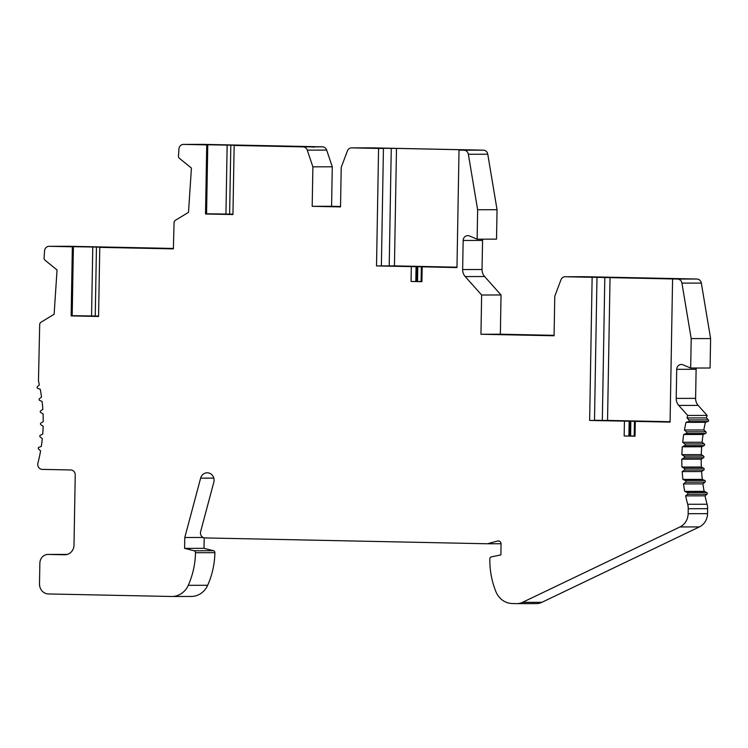 <?xml version="1.0" encoding="UTF-8"?>
<svg xmlns="http://www.w3.org/2000/svg" width="748" height="748" viewBox="0 0 748 748"><rect width="100%" height="100%" fill="white"/><g stroke="black" fill="none" stroke-linecap="round" stroke-linejoin="round"><path stroke-width="1.12" d="M554.09 335.328L500.356 334.216L501.038 294.974L481.637 295.011L465.209 276.573A9.874 9.144 89.9 0 1 462.647 269.542L463.162 240.463A4.937 4.572 89.9 0 1 469.37 235.957L477.131 239.182L496.532 239.145L497.046 209.702L487.771 154.228A4.937 4.572 -90.1 0 0 483.358 150.161L371.12 147.842A4.937 4.572 -90.1 0 0 370.924 147.842M340.527 206.467L331.588 206.28L332.28 166.795L326.67 150.096A4.937 4.572 -90.1 0 0 322.463 146.832L202.979 144.364A4.937 4.572 -90.1 0 0 202.783 144.364M173.368 248.439L68.601 246.279A4.937 4.572 -90.1 0 0 68.414 246.279M71.144 315.899L98.568 316.469L99.774 247.364L120.709 247.504L69.368 246.606L73.388 246.793L72.182 315.899L71.144 315.899L72.35 246.793L49.2 246.316A4.937 4.572 -90.1 0 0 44.553 250.898L44.113 257.602A2.665 2.468 -90.1 0 0 45.058 260.239L57.044 269.963L54.118 314.272L41.084 322.164A2.964 2.74 -90.1 0 0 39.691 324.539L38.466 381.003A157.996 146.281 89.9 0 1 39.335 384.79L37.4 386.697A0.991 0.916 -90.1 0 0 37.737 388.371L40.242 389.231A157.996 146.281 89.9 0 1 41.523 396.973L39.457 398.712A0.991 0.916 -90.1 0 0 39.672 400.404L42.103 401.47A157.996 146.281 89.9 0 1 42.823 409.296L40.635 410.858A0.991 0.916 -90.1 0 0 40.729 412.559L43.075 413.831A157.996 146.281 89.9 0 1 43.225 421.694L40.925 423.059A0.991 0.916 -90.1 0 0 40.897 424.771L43.141 426.238A157.996 146.281 89.9 0 1 42.72 434.092L40.336 435.261A0.991 0.916 -90.1 0 0 40.177 436.963L42.309 438.609A157.996 146.281 89.9 0 1 41.318 446.397L38.859 447.369A0.991 0.916 -90.1 0 0 38.578 449.052L40.588 450.876A157.996 146.281 89.9 0 1 37.924 463.124A4.937 4.572 -90.1 0 0 42.243 469.379L70.742 469.968A4.937 4.572 89.9 0 1 75.23 474.999L74.005 545.096A9.874 9.144 89.9 0 1 64.88 554.782A9.874 9.144 89.9 0 1 64.693 554.782L48.237 554.436L67.376 554.399A8.892 8.228 -90.1 0 0 67.292 554.399M48.237 554.436A8.892 8.228 -90.1 0 0 48.068 554.436A8.892 8.228 -90.1 0 0 39.859 563.15L39.494 583.889A9.874 9.144 -90.1 0 0 48.461 593.949L171.451 596.493A19.747 18.289 -90.1 0 0 171.834 596.493L191.236 596.455A19.747 18.289 -90.1 0 0 207.673 585.282A78.998 73.145 -90.1 0 0 214.891 552.679A1.973 1.833 -90.1 0 0 213.479 550.715L203.998 548.331L204.176 537.84M536.045 603.599A14.81 13.716 -90.1 0 0 536.335 603.599A14.81 13.716 -90.1 0 0 541.87 602.327L699.389 526.91A14.81 13.716 -90.1 0 0 707.543 513.652L707.627 508.687A14.81 13.716 -90.1 0 0 707.084 504.245A157.996 146.281 89.9 0 1 705.037 495.83L706.963 494.204A0.991 0.916 -90.1 0 0 706.748 492.511L704.13 491.361A157.996 146.281 89.9 0 1 702.896 483.891L704.962 482.142A0.991 0.916 -90.1 0 0 704.747 480.45L702.316 479.384A157.996 146.281 89.9 0 1 701.596 471.558L703.784 469.996A0.991 0.916 -90.1 0 0 703.69 468.295L701.344 467.023A157.996 146.281 89.9 0 1 701.194 459.16L703.494 457.795A0.991 0.916 -90.1 0 0 703.522 456.084L701.278 454.616A157.996 146.281 89.9 0 1 701.699 446.771L704.083 445.602A0.991 0.916 -90.1 0 0 704.242 443.891L702.11 442.246A157.996 146.281 89.9 0 1 703.101 434.457L705.56 433.494A0.991 0.916 -90.1 0 0 705.841 431.811L703.831 429.988A157.996 146.281 89.9 0 1 705.392 422.302L707.917 421.545A0.991 0.916 -90.1 0 0 708.319 419.89L706.449 417.908A157.996 146.281 89.9 0 1 707.103 415.421L698.165 405.397A9.874 9.144 89.9 0 1 695.612 398.366L696.117 369.288A4.937 4.572 89.9 0 1 696.295 368.035M171.834 596.493A19.747 18.289 -90.1 0 0 188.272 585.319A78.998 73.145 -90.1 0 0 195.49 552.716A1.973 1.833 -90.1 0 0 194.078 550.752L184.597 548.368L184.784 537.513L200.632 478.14A7.405 6.854 89.9 0 1 207.205 472.792A7.405 6.854 89.9 0 1 213.806 482.254L200.632 531.622A4.937 4.572 -90.1 0 0 204.933 537.924L487.359 543.768L497.663 541.01A2.964 2.74 89.9 0 1 501.067 543.946L500.88 554.913L491.314 556.905A1.973 1.833 -90.1 0 0 489.837 558.812A78.998 73.145 -90.1 0 0 495.915 591.687A19.747 18.289 -90.1 0 0 512.333 603.543L516.644 603.636A14.81 13.716 -90.1 0 0 516.933 603.636A14.81 13.716 -90.1 0 0 522.469 602.364L679.988 526.947A14.81 13.716 -90.1 0 0 688.141 513.689L688.225 508.724A14.81 13.716 -90.1 0 0 687.683 504.283A157.996 146.281 89.9 0 1 685.635 495.868L687.562 494.241A0.991 0.916 -90.1 0 0 687.347 492.549L684.729 491.399A157.996 146.281 89.9 0 1 683.494 483.928L685.561 482.189A0.991 0.916 -90.1 0 0 685.346 480.487L682.915 479.421A157.996 146.281 89.9 0 1 682.195 471.595L684.383 470.034A0.991 0.916 -90.1 0 0 684.289 468.332L681.942 467.061A157.996 146.281 89.9 0 1 681.793 459.197L684.083 457.832A0.991 0.916 -90.1 0 0 684.121 456.121L681.877 454.653A157.996 146.281 89.9 0 1 682.298 446.808L684.682 445.64A0.991 0.916 -90.1 0 0 684.841 443.929L682.709 442.283A157.996 146.281 89.9 0 1 683.7 434.495L686.159 433.531A0.991 0.916 -90.1 0 0 686.44 431.848L684.429 430.025A157.996 146.281 89.9 0 1 685.991 422.339L688.515 421.582A0.991 0.916 -90.1 0 0 688.917 419.927L687.047 417.945A157.996 146.281 89.9 0 1 687.702 415.458L678.763 405.435A9.874 9.144 89.9 0 1 676.211 398.404L676.716 369.325A4.937 4.572 89.9 0 1 682.933 364.809L690.685 368.044L710.086 368.007L710.6 338.564L701.334 283.09A4.937 4.572 -90.1 0 0 696.921 279.023L584.674 276.704A4.937 4.572 -90.1 0 0 584.487 276.704M501.038 294.974L484.611 276.536A9.874 9.144 89.9 0 1 482.049 269.504L482.563 240.426A4.937 4.572 89.9 0 1 482.731 239.173M497.046 209.702L477.635 209.739L468.37 154.266A4.937 4.572 -90.1 0 0 463.956 150.198L459.02 150.096L456.972 267.588L421.367 266.802L421.077 281.613L421.928 281.678L422.181 266.868M477.131 239.182L477.635 209.739M500.356 334.216L480.955 334.253L481.637 295.011M690.685 368.044L691.199 338.601L681.933 283.127A4.937 4.572 -90.1 0 0 677.52 279.06L569.069 276.751L596.988 277.284L594.492 420.441L589.639 420.451L592.135 277.293L565.273 276.741A4.937 4.572 -90.1 0 0 560.953 279.817L554.773 296.273L554.081 335.768L480.955 334.253M498.42 334.337L516.7 334.711L498.42 334.45M554.09 335.487L538.111 335.272L554.081 335.6M592.135 277.293L596.988 277.284M604.823 277.274L602.327 420.432L594.492 420.264M610.05 277.265L607.544 420.423L602.327 420.432M670.086 421.713L607.544 420.423M630.629 436.037L630.816 421.236L630.629 436.037L624.169 435.981L635.033 436.206L635.295 421.395L670.077 422.115L672.583 278.957M205.522 213.993L232.946 214.554L234.152 145.449L255.077 145.598L203.737 144.701L207.766 144.878L206.56 213.993L205.522 213.993L206.728 144.878L183.578 144.401A4.937 4.572 -90.1 0 0 178.931 148.983L178.482 155.696A2.665 2.468 -90.1 0 0 179.427 158.333L191.423 168.048L188.496 212.357L175.462 220.258A2.964 2.74 -90.1 0 0 174.069 222.624L173.368 248.878L99.774 247.364M459.02 150.096L476.934 150.067L396.487 148.403L394.439 265.886L389.212 265.895L391.26 148.413L355.515 147.889L383.434 148.422L381.377 265.914L376.524 265.923L378.582 148.431L351.719 147.88A4.937 4.572 -90.1 0 0 347.39 150.956L341.21 167.412L340.527 206.906L312.187 206.317L312.879 166.832L307.269 150.133A4.937 4.572 -90.1 0 0 303.062 146.87L234.152 145.449M376.524 265.923L416.991 266.699L416.73 281.51L411.054 281.454L411.316 266.643M411.054 281.454L421.928 281.678M589.639 420.451L630.096 421.236L629.844 436.047M624.169 435.981L624.43 421.171M635.033 436.206L634.192 436.14L634.454 421.33L634.22 436.149M635.295 421.395L634.482 421.339M634.192 435.991L630.639 436M630.891 421.227L634.454 421.33M630.816 421.236L630.096 421.236M710.6 338.564L691.199 338.601M707.103 415.421L687.702 415.458M706.449 417.908L687.047 417.945M705.392 422.302L685.991 422.339M703.831 429.988L684.429 430.025M703.101 434.457L683.7 434.495M702.11 442.246L682.709 442.283M701.699 446.771L682.298 446.808M701.278 454.616L681.877 454.653M701.194 459.16L681.793 459.197M701.344 467.023L681.942 467.061M701.596 471.558L682.195 471.595M702.316 479.384L682.915 479.421M702.896 483.891L683.494 483.928M704.13 491.361L684.729 491.399M705.037 495.83L685.635 495.868M501.067 543.74L487.359 543.768M203.11 537.475L184.784 537.513M203.998 548.331L184.597 548.368M72.35 246.793L73.388 246.793M125.215 247.569L170.722 248.429L125.215 247.569M173.368 248.57L159.904 248.42L173.368 248.729M98.577 316.067L72.191 315.684M322.463 146.832L303.062 146.87M206.728 144.878L207.766 144.878M259.584 145.664L305.091 146.514L259.584 145.664M314.235 147.15L310.672 146.86M332.28 166.795L312.879 166.832M331.588 206.28L312.187 206.317M340.527 206.626L324.548 206.411L340.527 206.738M378.582 148.431L383.434 148.422M391.26 148.413L396.487 148.403M381.377 265.914L389.212 265.895M456.981 267.186L394.439 265.886M416.991 266.699L434.298 266.812L421.339 266.802L421.077 281.613M417.449 281.5L416.73 281.51M421.087 281.463L417.524 281.472M232.955 214.152L206.56 213.769M483.358 150.161L463.956 150.198M487.771 154.228L468.37 154.266M482.563 240.426L463.162 240.463M482.049 269.504L462.647 269.542M484.611 276.536L465.209 276.573M584.674 276.704L565.273 276.741M696.921 279.023L677.52 279.06M629.171 421.227L628.918 436.037M701.334 283.09L681.933 283.127M696.117 369.288L676.716 369.325M695.612 398.366L676.211 398.404M698.165 405.397L678.763 405.435M708.319 419.89L688.917 419.927M707.917 421.545L688.515 421.582M705.841 431.811L686.44 431.848M705.56 433.494L686.159 433.531M704.242 443.891L684.841 443.929M704.083 445.602L684.682 445.64M703.522 456.084L684.121 456.121M703.494 457.795L684.083 457.832M703.69 468.295L684.289 468.332M703.784 469.996L684.383 470.034M704.747 480.45L685.346 480.487M704.962 482.142L685.561 482.189M706.748 492.511L687.347 492.549M706.963 494.204L687.562 494.241M707.084 504.245L687.683 504.283M707.627 508.687L688.225 508.724M707.543 513.652L688.141 513.689M699.389 526.91L679.988 526.947M541.87 602.327L522.469 602.364M498.972 541.01L497.663 541.01M213.797 478.122L200.632 478.14M213.479 550.715L194.078 550.752M214.891 552.679L195.49 552.716M207.673 585.282L188.272 585.319M68.601 246.279L49.2 246.316M92.771 246.821L91.565 315.927M96.455 246.887L95.248 315.993M202.979 144.364L183.578 144.401M326.67 150.096L307.269 150.133M371.12 147.842L351.719 147.88M416.066 266.699L415.804 281.51M417.711 266.699L417.449 281.51M227.149 144.906L225.943 214.012M230.823 144.972L229.617 214.087M584.581 276.704L565.179 276.741M536.335 603.599L516.933 603.636M67.385 554.399L48.068 554.436M68.507 246.279L49.106 246.316M202.876 144.364L183.475 144.401M371.027 147.842L351.625 147.88M417.524 281.51L417.786 266.699"/></g></svg>
